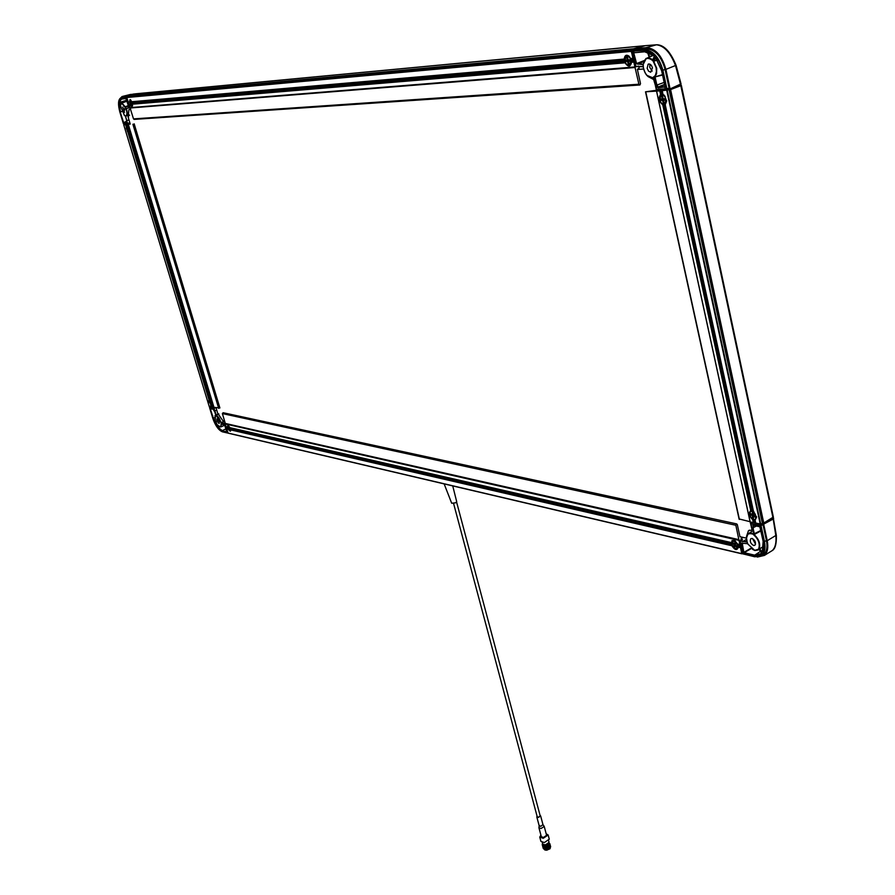<?xml version="1.0" encoding="UTF-8"?>
<svg xmlns="http://www.w3.org/2000/svg" width="895" height="895" viewBox="0 0 895 895"><rect width="100%" height="100%" fill="white"/><g stroke="black" fill="none" stroke-linecap="round" stroke-linejoin="round"><path stroke-width="1.34" d="M746.34 538.13L739.964 536.698M224.679 421.176L222.944 420.784L217.753 413.445L216.053 407.807M130.256 124.081L128.13 117.055L128.667 116.887M130.525 109.011L128.981 109.503L130.636 109.38M637.397 69.474L643.583 68.993M654.155 79.89L656.505 90.697M773.202 517.142L763.771 523.06L760.694 524.022L750.189 521.953L752.091 529.985M746.564 536.239L748.455 530.701L751.945 530.064M654.111 79.756L648.036 76.567M128.981 109.503L128.13 117.055M625.191 62.023L625.057 62.818C628.2 67.293 630.36 67.147 631.546 62.381L631.355 59.864L628.995 56.105C626.254 54.349 624.665 55.345 624.218 59.07L624.699 59.708M129.831 104.01L130.726 105.912L132.08 106.617L132.617 102.791L130.29 99.614L129.316 102.287M645.082 45.734L136.79 93.695L128.5 95.776L126.788 97.521L133.512 118.89L134.317 119.382M128.388 96.548L127.94 95.877L136.443 93.729L644.523 45.734L633.66 48.744L633.257 50.198L631.333 51.384L638.907 84.219L639.936 84.969L640.507 83.638L637.363 69.307L638.996 68.255L639.276 66.364M666.529 89.858L661.103 90.048L666.238 89.713M662.479 75.035L654.726 77.026L656.561 73.782L656.729 68.322L653.674 61.128L652.164 60.211L654.122 61.117L657.008 59.652M665.108 86.882L657.959 87.911L657.847 87.128L664.504 84.443M657.959 87.374L657.355 84.868L664.079 82.474M636.703 63.802L643.091 64.664L643.125 66.275M633.85 49.314L633.75 50.366M652.209 71.097L649.759 67.349L649.949 64.171M647.152 68.3L648.125 64.227C650.016 63.556 651.459 64.776 652.455 67.886L650.699 72.227L648.562 71.152L647.152 68.3M652.735 59.596L649.065 57.929L646.302 58.32L643.248 64.328M657.277 60.054L654.122 61.117M655.174 76.836L662.401 74.665M636.244 52.548L644.445 51.518L653.988 55.937L654.223 56.799L654.122 55.96M655.464 57.414L661.472 70.381L655.464 57.414L654.804 57.437L655.599 57.571M668.196 89.858L680.536 84.376L675.58 65.771C670.556 52.682 664.179 45.69 656.427 44.795L645.351 45.656L633.962 48.777L646.134 47.648C655.364 48.218 661.942 55.468 665.891 69.385L670.031 88.65M632.53 50.981L634.678 49.963L632.675 50.836L644.333 49.762L646.403 48.889L634.678 49.963M646.403 48.889C655.129 49.426 661.36 56.284 665.086 69.452L669.08 87.99L666.775 89.019L669.08 87.99M633.962 48.777L633.75 49.337M646.134 47.648L656.427 44.795L645.306 45.667M656.427 44.795L657.042 44.784M648.014 52.145L649.591 56.978M665.891 69.385L676.072 65.29L681.073 84.04L669.941 88.985L680.871 83.962M656.919 44.761C664.135 44.951 670.523 51.798 676.072 65.29L675.893 65.178M652.164 60.211C647.365 56.799 644.389 58.242 643.236 64.541L643.326 67.226C644.948 74.475 648.092 77.966 652.768 77.697L655.364 75.46L656.415 71.544L656.091 67.595L653.283 61.453M634.387 52.727L644.691 51.787L634.432 52.715M644.165 60.569L636.591 63.556L633.817 53.197L636.11 63.668M654.223 56.799L652.992 59.853L654.167 56.721M653.014 61.073L653.574 60.491L652.992 59.853L652.477 60.48M654.804 57.437L654.032 60.647L655.442 57.537M661.562 70.392L665.086 86.737L658.149 87.464L664.593 84.857M661.539 70.325L665.074 86.67M655.621 85.003L653.551 78.167L655.129 77.25L656.863 84.98L654.704 77.518L652.768 77.697M656.561 89.343L653.07 77.63M754.72 519.603L755.111 520.185L756.611 517.142L752.729 511.067M752.796 511.067L664.75 104.156L665.231 104.681L666.663 101.101L664.056 95.015L662.692 94.602L661.852 90.764L645.519 91.816L659.19 89.869M750.066 521.707L739.292 518.999M664.325 104.312L752.348 510.978L750.726 510.653C748.354 513.025 749.003 516.035 752.684 519.671L753.478 519.503M662.087 94.613L660.532 94.467C658.228 98.103 658.977 101.549 662.77 104.816L663.81 104.379M680.234 85.26L681.352 85.361L680.815 85.674L670.59 89.578L661.852 90.764M659.268 90.216L668.934 89.612M656.639 91.279L750.189 521.953L656.606 91.279M746.989 541.654L747.929 544.138L754.843 550.514L757.975 550.067L758.826 548.389L759.005 549.362M759.855 526.819L763.166 541.408L762.417 551.98L759.407 548.971L759.105 549.452L761.466 552.327L761.253 553.647L758.949 555.258L756.096 555.75L743.969 553.11L741.44 543.489L743.23 543.444M741.91 543.22L747.683 543.679M752.963 525.421L753.78 534.002L760.75 530.534M759.609 526.763L752.807 525.186M763.222 523.609L772.754 518.518L763.133 523.15M752.102 538.432C755.246 540.367 756.174 542.661 754.877 545.312L753.646 545.502C750.581 543.657 749.63 541.385 750.793 538.689L752.102 538.432M758.714 548.68L759.407 548.971L763.592 546.319M760.839 530.948L754.451 534.427L752.919 527.647M752.315 533.23L754.451 534.427M759.631 548.255L759.262 548.501C760.56 543.556 758.803 538.902 754.026 534.528L751.934 533.867C747.325 532.905 745.692 535.534 747.012 541.755M754.843 522.546L754.653 519.626M761.007 523.866L762.999 524.582L761.041 525.633L764.464 541.531L766.433 540.558L762.999 524.582M766.433 540.558C767.753 547.483 766.623 552.293 763.055 554.989L761.063 555.907M770.461 551.667L772.318 550.526C775.305 547.617 776.48 542.717 775.864 535.825L773.213 519.033L763.67 524.146L767.228 540.725C768.536 547.471 767.597 552.36 764.408 555.415L757.36 557.07M763.67 524.146L773.045 518.082M773.101 518.104L773.672 518.529L772.911 518.686M767.228 540.725L776.155 535.277M755.548 544.171L752.505 538.555M773.314 518.115L776.345 535.467C776.591 543.824 775.249 548.836 772.318 550.526L764.408 555.415M763.166 541.408L760.09 527.2M762.417 551.98L762.574 551.253M763.144 541.262L762.372 551.678L763.681 545.424M761.768 551.857L759.732 548.657L763.58 546.778M753.445 534.639L753.78 534.002L752.505 533.275L752.247 533.968M751.666 527.244L750.871 523.463M761.634 553.199L759.072 549.508M740.937 538.969L742.481 539.316L740.176 540.647M747.09 542.101L747.929 544.138L754.698 550.324L758.233 549.317M746.441 538.253L747.963 533.867L746.408 537.078L747.135 542.169M747.963 533.867L751.218 533.174L751.934 533.867M128.969 123.935L126.866 124.215M120.657 104.76L120.523 105.688M128.343 105.733L125.971 98.461L121.228 99.188L119.404 102.455L126.687 100.24M126.329 121.586L123.801 122.492L126.553 122.291M124.908 123.778L125.915 124.327M124.931 109.962L124.517 108.72M124.528 112.3L122.749 107.064L124.528 112.3M129.82 107.601L126.038 108.575L121.832 103.395L120.579 104.872M128.298 106.169L125.568 106.729L126.318 108.474C127.582 112.423 127.549 114.929 126.24 115.981L125.233 115.869C127.168 115.69 127.437 113.262 126.038 108.575M125.792 106.539L126.654 106.225M127.112 106.057L128.309 105.621M119.248 103.496L120.489 111.92L121.72 111.539M119.102 102.354L119.505 102.791L119.102 102.354L121.619 98.853L125.971 98.461M121.306 97.756L128.108 96.783M120.646 97.991L122.056 96.548L127.94 95.877M136.51 93.774L129.719 94.613M122.805 96.347L130.793 94.378M120.523 105.834L124.383 115.433L125.233 115.869M126.631 108.508L129.093 107.557M129.585 115.198L125.736 116.07M126.463 122.593L123.667 122.772L126.251 121.34M123.667 122.772L120.21 111.987L118.979 103.496M120.512 105.218L119.326 103.563M128.992 119.908L126.877 120.579L125.445 116.182L127.426 123.432L129.73 122.805L130.077 123.946L125.904 124.26M121.619 98.853L126.15 98.64L128.354 105.7L127.526 105.957M126.307 106.404L127.683 106.214M125.938 108.273L125.468 107.165M129.383 123.13L127.705 123.588L129.73 122.805M120.791 104.335L121.955 103.104L125.322 106.897M128.768 123.767L126.564 124.237M128.936 123.935L126.654 123.902M127.124 127.012L126.273 126.922L128.276 133.523L128.824 133.232M211.958 404.339L211.556 405.144L209.766 399.114L208.725 398.89L210.951 404.82M212.149 407.102L211.556 405.144L212.204 407.135L219.89 407.963L134.116 123.879M125.513 124.192L123.767 124.864L130.245 124.047M129.238 133.098L127.403 127.034M209.766 399.114L129.249 133.489L209.766 399.114M209.217 406.464L212.07 406.822L211.5 402.303L208.938 399.271L208.826 401.743L211.723 404.641M123.745 124.864L209.229 406.498L123.767 124.864M127.235 126.833L126.587 124.685L127.347 126.9M217.093 424.431L217.709 425.293M213.972 410.894L213.558 409.53M224.734 421.366L221.278 422.63L220.785 426.949L224.734 425.248L226.748 431.77M219.208 421.523L219.096 423.615L216.903 420.997L216.982 418.927L219.208 421.523M218.861 414.005L215.382 415.851L215.348 420.65L217.049 424.375L215.326 420.628L215.393 415.649M217.642 425.214C220.013 427.776 221.21 427.418 221.244 424.14L221.792 424.174M217.91 425.572L217.574 427.239L218.66 426.344M216.803 426.132L213.133 418.256L210.28 408.858L213.402 418.211L217.127 425.998M221.501 422.429L224.544 421.142M218.939 426.568L217.765 427.027L222.206 430.674L225.876 428.906M221.244 424.14L220.987 422.653C219.689 418.424 218.022 416.063 215.986 415.571M215.605 407.717L214.017 408.422L216.21 415L218.637 413.848M226.715 431.614L224.88 425.55M224.746 425.293L223.918 424.946M221.222 423.906L221.065 422.932M225.193 422.876L223.705 423.559L221.501 422.943L225.327 423.659L222.385 413.579L223.135 412.718L736.719 523.911M210.28 408.858L213.312 409.216M210.347 408.5L213.424 409.261L210.482 408.635M216.366 415.179L215.494 415.526L216.087 415.302L220.987 422.653M216.758 410.167L214.509 411.006L215.852 415.571M227.755 428.85L230.675 430.954L230.664 428.548L228.091 425.282L227.308 427.295M732.032 545.077L731.897 545.749C734.918 550.246 737.066 550.738 738.33 547.237L737.625 544.026L734.515 540.513L731.965 540.591L731.64 543.097M742.749 553.49L741.754 553.625L735.847 525.253L736.372 523.978L737.29 524.504L739.997 536.855L740.747 536.877M741.81 553.748L228.113 433.169L225.238 423.928L738.923 539.998M742.57 537.28L741.127 538.723L741.105 540.088M444.144 483.893L451.695 503.247L455.633 502.8L456.685 501.647M230.697 429.097L230.429 428.202M227.498 428.123L230.127 431.2L230.239 428.761L227.621 425.684L227.498 428.123M229.746 428.257L229.288 430.439L228.001 428.627L229.746 428.28L228.493 426.568M228.057 426.344L228.001 428.627M228.493 425.539L227.867 425.606M229.187 428.895L229.847 428.627M228.796 428.806L229.78 428.392M210.806 403.544L211.007 401.821L209.777 400.166M210.582 404.025L209.318 402.235L211.03 401.889M209.352 399.942L209.318 402.235M209.799 399.136L209.184 399.204M210.482 402.47L211.13 402.213M210.09 402.392L211.063 402M127.605 127.112L126.911 127.124M129.339 132.303L126.642 127.18L126.206 128.086L128.914 133.198L129.339 132.303M127.303 129.182L126.598 128.981L127.828 132.113L127.974 130.827L128.88 132.046L128.186 128.869L127.728 128.265L127.582 129.562L128.13 129.383M126.598 128.981L126.676 128.332L127.582 129.562M127.37 131.509L127.963 130.894M128.992 133.142L129.551 132.751M130.704 99.938L129.976 99.927M131.185 100.889L129.708 99.994L130.502 105.23L131.979 106.136L131.185 100.889M131.33 103.373L130.357 104.312L130.815 104.972L131.017 103.708L131.934 105.017L131.319 101.806L130.86 101.157L130.659 102.422L131.241 102.243M130.357 104.312L131.151 102.869M130.334 101.963L129.641 101.739L130.558 103.048M129.641 101.739L129.741 101.113L130.659 102.422M132.068 106.08L132.65 105.666M132.65 103.35L132.348 102.354M629.621 65.257L631.546 61.61L631.053 59.16M624.867 60.916C625.974 64.418 627.596 65.85 629.722 65.201L630.908 60.424C629.789 56.922 628.178 55.49 626.041 56.139L624.867 60.916M628.793 62.807L628.2 64.183L629.073 64.116L628.469 61.33L630.225 61.196L629.923 59.797L628.167 59.943L627.552 57.157L626.679 57.224L627.742 58.018M628.2 64.183L627.585 61.397L625.84 61.542L629.599 60.927M626.679 57.224L627.283 60.01L625.527 60.155L625.84 61.542M627.283 60.01L628.111 59.719M630.002 57.258L626.612 55.915M630.102 60.614L629.543 59.831M628.469 61.33L630.136 60.748M627.585 61.397L630.024 60.278M629.823 59.808L630.091 60.569M664.716 104.167L666.652 100.665M659.76 99.759C660.913 103.35 662.602 104.793 664.828 104.1L666.014 99.401C664.862 95.799 663.173 94.344 660.946 95.049L659.76 99.759M663.799 101.672L663.184 103.093L664.09 103.048L663.486 100.251L665.309 100.15L665.007 98.741L663.184 98.853L662.58 96.045L661.673 96.101L662.759 96.906M663.184 103.093L662.58 100.296L660.767 100.408L664.571 99.848M661.673 96.101L662.278 98.897L660.465 99.009L660.767 100.408M662.278 98.897L663.128 98.584M665.142 96.257L661.528 94.803M665.164 99.49L664.56 98.774M663.486 100.251L665.198 99.614M662.58 100.296L665.074 99.065M664.828 98.752L665.153 99.423M735.533 541.206L732.848 540.837M735.623 541.833L732.423 541.061L731.763 544.171L733.9 547.941L737.1 548.724L737.76 545.614L735.623 541.833M735.321 544.831L733.699 546.711L734.56 547.516L735.063 545.749L736.809 547.371L737.066 546.476L735.321 544.854L735.824 543.075L734.94 542.258L734.448 544.048L735.735 543.366M733.699 546.711L734.191 544.932L735.489 544.25M733.922 543.567L732.446 543.31L734.191 544.932M732.446 543.31L732.703 542.426L734.448 544.048M736.809 547.371L736.876 546.308M735.063 545.749L735.835 545.335M737.525 548.501L737.95 544.596M740.702 546.14L738.297 545.637M735.6 543.847L735.008 543.746M755.29 519.346L756.566 516.672M753.937 511.75L750.983 511.258M756.152 517.153C755.212 512.835 753.344 510.944 750.536 511.492L749.697 513.685C750.636 518.004 752.505 519.883 755.313 519.324L756.152 517.153M753.377 514.726L750.592 514.714L752.46 515.721L752.494 517.97L753.422 518.485L753.4 516.236L755.279 517.243L755.257 516.113L753.377 515.106L753.355 512.846L752.415 512.343L752.449 514.603L753.366 514.122M750.592 514.714L750.569 513.596L752.449 514.603M752.494 517.97L753.4 516.426M753.568 516.146L753.982 515.43M752.46 515.721L753.512 515.173M753.4 516.236L754.451 515.688M753.355 512.947L752.415 512.343M453.597 503.516L537.224 816.777L538.454 817.202L540.222 815.983M540.077 815.434L540.647 815.916L538.376 817.426L536.799 816.889L537.078 816.24M542.941 824.642L540.759 826.342L539.182 825.582M542.996 824.709L544.216 826.421L541.106 828.501L538.935 827.752L539.159 825.738M546.577 835.303L543.489 837.463L541.33 836.702L538.947 827.819M540.916 835.169L539.763 837.093L543.22 838.302L548.154 834.99L546.174 833.771M539.797 837.205L540.916 841.378L544.361 842.587L549.261 839.152M550.403 847.341L548.266 849.042L545.323 849.489M546.107 849.456L548.355 848.852M544.25 848.639L546.308 848.807L549.776 847.062M549.385 845.551L543.623 847.487M545.894 848.706L548.154 848.091M544.048 847.889L546.107 848.046L549.575 846.312M548.031 844.701L547.08 844.735M545.681 847.945L547.964 847.33M545.469 847.196L547.774 846.58M543.645 846.379L545.704 846.536L549.183 844.802M545.256 846.446L547.583 845.82M543.444 845.63L545.502 845.786L549.094 842.519M545.077 845.685L547.393 845.059M548.266 849.042L549.977 847.822M549.989 846.726L550.112 845.965M549.519 847.173L550.078 845.831M549.798 845.965L549.91 845.216M549.317 846.424L549.877 845.07M548.769 844.108L548.098 843.974M549.597 845.216L549.709 844.466M549.116 845.663L549.675 844.321M547.65 844.925L549.06 842.329M550.112 848.628L546.755 850.216L544.898 850.015M544.16 848.617L544.798 849.366M544.07 849.277L546.7 850.172L549.989 848.773L550.38 847.386M546.655 847.945L549.105 846.793M549.474 846.245L549.407 845.529M546.453 849.489L548.501 848.952M542.258 842.475L542.672 844.03L545.312 844.958L549.082 842.419L548.646 840.774M543.198 848.124L544.227 849.333L550.66 846.681C548.008 849.456 545.525 850.026 543.209 848.382L543.198 848.124M542.594 843.716L544.865 845.607L547.751 844.88L548.915 841.781M543.041 847.722C545.357 849.366 547.829 848.796 550.481 846.021L550.459 845.932C547.807 848.706 545.323 849.265 543.008 847.632L543.008 847.33M542.84 846.614L542.84 846.972C545.156 848.605 547.628 848.046 550.28 845.272L550.257 845.171C547.606 847.945 545.122 848.516 542.806 846.871L542.806 846.58M542.639 846.222C544.954 847.856 547.438 847.285 550.078 844.511L550.056 844.421C547.404 847.196 544.921 847.766 542.605 846.122L542.605 845.82M542.437 845.462C544.753 847.106 547.237 846.536 549.877 843.761L549.854 843.672C547.203 846.446 544.719 847.006 542.404 845.372L542.404 845.07M544.865 845.607L542.213 844.623L542.56 843.605M542.236 844.712L547.751 844.88M544.138 847.8L543.981 847.196L544.731 847.889M542.639 844.231L544.943 845.07M133.512 118.89L638.907 84.219M631.546 61.9L633.682 61.721M631.512 60.558L633.951 60.345M631.355 59.864L633.794 59.652M132.012 101.918L624.363 59.394M132.516 102.578L624.766 60.424M630.874 58.835L633 58.645M630.718 58.511L632.854 58.32M132.617 103.932L625.034 62.449M132.628 104.178L625.057 62.818M132.65 103.037L624.911 61.117M128.265 102.243L129.182 102.164M128.869 104.245L129.786 104.167M128.88 104.491L129.809 104.413M131.878 101.717L624.218 59.07M126.911 97.231L631.512 50.948M126.788 97.521L631.333 51.384M128.231 96.738L633.257 50.198M128.388 96.369L633.481 49.65M128.321 96.145L633.403 49.303M128.5 95.776L633.66 48.744M130.222 107.993L635.237 67.494M130.032 107.825L634.991 67.226M129.842 107.657L634.756 66.968M631.546 62.281L633.682 62.102M128.142 102.03L129.059 101.952M653.137 77.943L646.917 75.359M643.27 64.183L645.899 58.567M657.355 87.24L656.863 84.98M655.632 85.059L656.572 89.41L666.383 88.773L662.401 70.325C658.754 57.448 652.679 50.746 644.154 50.209L632.496 51.272L635.808 66.342L643.147 66.532M634.096 52.447L633.817 53.197M644.445 51.518L649.222 52.402L653.976 55.77L644.691 51.787M664.784 87.464L665.086 86.737M680.122 85.305L669.728 89.534L680.122 85.305M660.857 89.78L666.003 89.455M659.279 89.511L659.47 90.384M668.979 88.348L656.818 89.668L666.865 88.672L662.893 70.213L665.086 69.452M662.479 89.959L661.494 90.261M649.132 57.179L648.808 56.105L651.146 56.307M648.808 56.105L647.432 51.988M638.817 66.387L643.169 66.745L636.054 66.61L638.56 66.118M644.154 50.209L644.333 49.762C652.992 50.31 659.179 57.123 662.893 70.213L662.401 70.325M643.706 61.598L638.325 63.769L643.169 64.183M643.897 61.128L636.893 63.892L638.146 64.216M669.796 89.198L680.256 84.801M635.797 66.286L632.675 50.836M643.248 66.745L643.236 67.181C644.892 74.654 648.181 78.234 653.093 77.954L653.551 78.167M645.765 91.861L739.393 519.424M752.975 519.693L753.612 522.635M754.228 519.659L754.854 522.546M665.074 104.681L753.489 511.381M754.955 520.118L755.593 523.06M755.111 520.185L755.749 523.139M663.072 104.793L751.017 510.642M662.77 104.816L750.726 510.653M662.099 90.91L662.826 94.299M660.096 91.033L660.834 94.411M659.794 91.077L660.532 94.467M665.231 104.681L753.165 511.146M667.267 90.529L760.694 524.022M666.786 90.63L760.235 524.09M669.124 89.869L762.372 523.206M669.728 89.735L762.943 523.116M669.952 89.724L763.166 523.161M670.59 89.578L763.771 523.06M680.815 85.674L773.067 518.171L772.474 518.183M752.684 519.671L753.321 522.624M661.394 90.798L662.222 94.602M662.255 90.921L662.994 94.322M759.105 549.552L754.988 550.503M754.742 550.436L752.438 549.306M741.754 542.996L743.174 543.321M747.023 542.023L740.087 541.061L742.906 553.904L754.44 556.612C762.35 557.451 765.538 552.45 764.006 541.598L760.582 525.701L750.883 523.62L760.75 525.275L762.708 524.224M760.135 527.334L759.553 526.629M743.398 552.405L743.969 553.11M752.359 522.411L750.883 523.43M742.481 539.316L740.254 540.647L746.9 541.62M746.408 539.293L742.816 541.688M751.308 548.557L744.137 552.685L754.362 555.079L760.772 553.759L761.578 552.931M754.205 555.504L760.56 551.331M742.246 543.254L743.857 552.338L750.961 548.243M754.496 556.735L742.816 553.837L754.44 556.612M764.006 541.598L764.464 541.531C765.773 548.411 764.654 553.199 761.119 555.873L754.586 556.791L763.055 554.989M758.826 548.389C760.068 543.623 758.378 539.126 753.769 534.897M756.342 526.103L753.377 527.58L753.321 525.454M750.927 523.228L751.699 527.39M742.872 553.759L740.087 540.904M747.75 543.69L747.112 542.169M126.777 97.421L129.238 107.355L126.284 97.566L121.362 98.014C118.218 99.166 117.715 103.831 119.863 112.02L123.409 123.689L127.705 123.588L123.387 123.689L127.616 123.599M123.353 122.335L120.21 111.987M119.248 103.451L120.534 105.409M120.601 104.782L119.292 103.014M129.484 124.047L129.227 123.174M126.587 120.646L127.705 123.588M119.069 100.195L120.545 98.047L123.051 97.141M121.362 98.014L127.996 96.682M126.788 100.576L119.505 102.791L120.702 104.402M127.951 123.991L127.224 124.192M129.439 107.523L128.063 107.456M124.539 115.567L120.489 105.767M218.693 408.377L132.885 124.226M208.859 398.879L128.421 133.512M209.654 399.08L129.07 133.154M127.213 127.012L126.475 124.584M126.419 126.889L125.759 124.729M126.273 126.922L125.613 124.752M211.298 406.912L210.705 404.943M212.204 407.135L211.6 405.155M208.725 398.89L128.276 133.523M213.972 407.37L128.354 124.517M213.771 407.393L128.142 124.562M213.558 407.426L127.929 124.606M127.28 126.855L126.62 124.685M211.153 406.912L210.549 404.932M217.384 426.647L217.664 425.27L220.785 426.949L219.342 426.747M215.024 416.488L215.371 415.694M214.509 411.006L213.737 408.467L209.553 407.572L212.775 418.178C215.348 425.628 218.537 430.137 222.318 431.703L227.464 432.911L225.092 424.062L227.923 432.8M226.648 432.017L222.094 430.954L217.574 427.239M217.351 424.879L217.082 426.221M225.26 423.984L223.582 423.838M210.694 406.811L209.676 407.292L213.86 408.198L215.158 407.617M213.133 418.256L214.822 417.652M222.094 430.954L226.726 431.737M222.363 431.782L221.3 431.312M227.52 433.001L222.318 431.703M223.963 425.024L222.24 424.308M212.764 418.133L212.753 418.166C215.337 425.662 218.57 430.226 222.441 431.837L227.733 433.035M209.542 407.527L212.775 418.178M210.683 406.811L209.62 407.326M213.95 410.872L213.547 409.552M735.847 525.253L222.385 413.579M227.173 427.183L226.211 426.96M227.375 427.642L226.793 427.508M227.475 428.045L226.916 427.911M731.886 545.424L230.675 429.667M731.741 544.082L230.697 428.783M227.71 428.985L226.759 428.761M227.733 429.208L226.771 428.985M731.304 542.817L230.127 427.855M731.193 542.549L230.015 427.676M731.662 543.5L230.574 428.369M740.456 547.404L738.341 546.912M739.874 544.775L737.771 544.294M739.751 544.518L737.625 544.026M731.897 545.749L230.675 429.891M741.754 553.625L227.99 433.035M748.466 530.69L749.54 530.142M739.013 539.651L225.361 423.447M738.834 540.356L225.238 423.928M227.061 427.004L226.099 426.781M740.568 545.547L738.162 544.988M740.456 547.729L738.33 547.237M134.093 119.404L639.645 85.003M648.125 64.227L648.741 63.97M647.387 57.929L653.372 55.356M680.2 85.271L680.647 84.622M654.155 56.598L652.936 59.618M659.313 90.395L659.123 89.522M645.519 91.827L739.136 519.245M773.425 517.377L681.352 85.361M656.561 91.268L750.111 521.886M748.88 533.308L752.259 531.261M761.589 552.897L760.772 553.759M752.303 522.4L750.961 523.206M121.496 103.261L120.59 104.838M125.222 116.003L129.596 115.119M121.854 103.115L126.967 101.18M136.443 93.729L133.254 94.076M120.545 98.047C118.118 99.871 117.894 104.525 119.84 112.009L123.387 123.689M209.721 399.058L129.249 133.478M219.89 407.963L134.172 123.846M217.317 424.823L217.06 426.087M217.653 425.27L217.06 424.42M215.438 415.604L215.438 415.582C214.196 415.179 214.196 415.179 215.438 415.604L215.471 415.548M741.899 553.815L228.113 433.169M735.119 540.871L734.515 540.513M456.696 501.692L452.736 485.918M738.274 545.447L738.274 546.051M536.81 816.934L539.182 825.794M547.024 844.533L547.181 845.126M545.536 844.925L545.693 845.518M548.154 834.99L549.295 839.264M544.216 826.421L546.599 835.371M540.647 815.916L543.019 824.832M456.595 502.05L540.233 816.027"/></g></svg>
